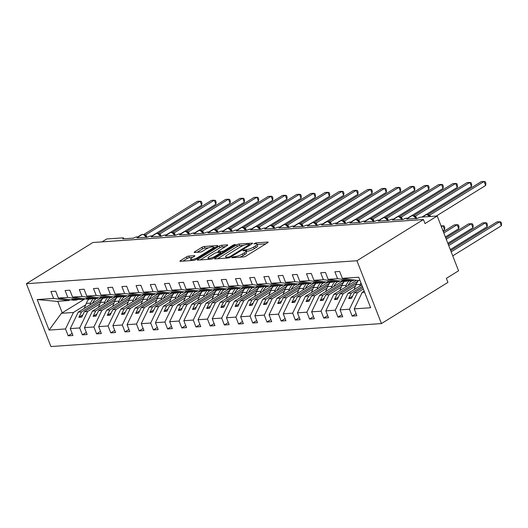 <?xml version="1.0" encoding="UTF-8"?>
<svg xmlns="http://www.w3.org/2000/svg" width="528" height="528" viewBox="0 0 528 528"><rect width="100%" height="100%" fill="white"/><g stroke="black" fill="none" stroke-linecap="round" stroke-linejoin="round"><path stroke-width="0.79" d="M231.95 257.268L231.891 257.73L243.738 256.905A1.749 0.422 -21.3 0 0 246.055 256.087L267.61 242.735A1.749 0.422 -21.3 0 0 268.125 242.174A1.749 0.422 -21.3 0 0 267.696 242.068L255.849 242.893L253.869 243.857L255.704 243.824A5.597 1.346 -21.3 0 1 257.083 244.167A5.597 1.346 -21.3 0 1 255.44 245.949L253.645 247.064A5.597 1.346 -21.3 0 1 246.239 249.685L243.091 250.364L243.032 250.833L244.563 250.721A5.597 1.346 -21.3 0 1 245.949 251.064A5.597 1.346 -21.3 0 1 244.299 252.853L242.504 253.961A5.597 1.346 -21.3 0 1 235.105 256.588L231.95 257.268M188.8 256.08A1.749 0.422 -21.3 0 0 186.49 256.898L180.437 260.647A1.749 0.422 -21.3 0 0 179.923 261.208A1.749 0.422 -21.3 0 0 180.358 261.314L193.512 260.396A1.749 0.422 -21.3 0 0 195.822 259.578L217.384 246.22A1.749 0.422 -21.3 0 0 217.899 245.665A1.749 0.422 -21.3 0 0 217.463 245.56L204.31 246.47A1.749 0.422 -21.3 0 0 202 247.289L194.693 251.816A1.749 0.422 -21.3 0 0 194.179 252.377A1.749 0.422 -21.3 0 0 194.608 252.483L200.237 252.094A1.749 0.422 -21.3 0 0 202.554 251.269L206.177 249.025A4.679 1.122 -21.3 0 1 210.712 247.13A4.679 1.122 -21.3 0 1 213.517 247.117A4.679 1.122 -21.3 0 1 212.137 248.615L197.947 257.407A4.679 1.122 -21.3 0 1 193.406 259.301A4.679 1.122 -21.3 0 1 190.608 259.314A4.679 1.122 -21.3 0 1 191.981 257.822L194.35 256.357A1.749 0.422 -21.3 0 0 194.865 255.796A1.749 0.422 -21.3 0 0 194.429 255.691L188.8 256.08L189.427 257.69A1.749 0.422 -21.3 0 0 187.117 258.509L182.879 261.136M356.935 260.746L26.4 283.714L50.899 346.546L381.434 323.578L356.935 260.746L423.436 219.542L425.007 223.568L437.204 216.011L421.021 217.133A2.673 0.64 158.7 0 0 417.483 218.387L406.692 219.14A2.673 0.64 -21.3 0 0 407.477 218.288A2.673 0.64 -21.3 0 0 405.88 218.288A2.673 0.64 -21.3 0 0 403.286 219.377L392.495 220.123A2.673 0.64 -21.3 0 0 393.281 219.272A2.673 0.64 -21.3 0 0 391.684 219.278A2.673 0.64 -21.3 0 0 389.09 220.361L378.299 221.113A2.673 0.64 -21.3 0 0 379.084 220.262A2.673 0.64 -21.3 0 0 377.487 220.262A2.673 0.64 -21.3 0 0 374.893 221.351L364.102 222.097A2.673 0.64 -21.3 0 0 364.888 221.245A2.673 0.64 -21.3 0 0 363.284 221.252A2.673 0.64 -21.3 0 0 360.69 222.334L349.899 223.087A2.673 0.64 -21.3 0 0 350.684 222.235A2.673 0.64 -21.3 0 0 349.087 222.235A2.673 0.64 -21.3 0 0 346.493 223.324L335.702 224.07A2.673 0.64 -21.3 0 0 336.488 223.219A2.673 0.64 -21.3 0 0 334.891 223.225A2.673 0.64 -21.3 0 0 332.297 224.308L321.506 225.06A2.673 0.64 -21.3 0 0 322.291 224.209A2.673 0.64 -21.3 0 0 320.694 224.209A2.673 0.64 -21.3 0 0 318.1 225.298L307.309 226.043A2.673 0.64 -21.3 0 0 308.095 225.192A2.673 0.64 -21.3 0 0 306.491 225.199A2.673 0.64 -21.3 0 0 303.897 226.281L293.106 227.033A2.673 0.64 -21.3 0 0 293.898 226.182A2.673 0.64 -21.3 0 0 292.294 226.182A2.673 0.64 -21.3 0 0 289.7 227.271L278.909 228.017A2.673 0.64 -21.3 0 0 279.695 227.165A2.673 0.64 -21.3 0 0 278.098 227.172A2.673 0.64 -21.3 0 0 275.504 228.254L264.713 229.007A2.673 0.64 -21.3 0 0 265.498 228.149A2.673 0.64 -21.3 0 0 263.901 228.155A2.673 0.64 -21.3 0 0 261.307 229.238L250.516 229.99A2.673 0.64 -21.3 0 0 251.302 229.139A2.673 0.64 -21.3 0 0 249.698 229.145A2.673 0.64 -21.3 0 0 247.104 230.228L236.313 230.98A2.673 0.64 -21.3 0 0 237.105 230.122A2.673 0.64 -21.3 0 0 235.501 230.129A2.673 0.64 -21.3 0 0 232.907 231.211L222.116 231.964A2.673 0.64 -21.3 0 0 222.902 231.112A2.673 0.64 -21.3 0 0 221.305 231.119A2.673 0.64 -21.3 0 0 218.711 232.201L207.92 232.954A2.673 0.64 -21.3 0 0 208.705 232.096A2.673 0.64 -21.3 0 0 207.108 232.102A2.673 0.64 -21.3 0 0 204.514 233.185L193.723 233.937A2.673 0.64 -21.3 0 0 194.509 233.086A2.673 0.64 -21.3 0 0 192.905 233.092A2.673 0.64 -21.3 0 0 190.311 234.175L179.52 234.927A2.673 0.64 -21.3 0 0 180.312 234.069A2.673 0.64 -21.3 0 0 178.708 234.076A2.673 0.64 -21.3 0 0 176.114 235.158L165.323 235.91A2.673 0.64 -21.3 0 0 166.109 235.059A2.673 0.64 -21.3 0 0 164.512 235.066A2.673 0.64 -21.3 0 0 161.918 236.148L151.127 236.9A2.673 0.64 -21.3 0 0 151.912 236.042A2.673 0.64 -21.3 0 0 150.315 236.049A2.673 0.64 -21.3 0 0 147.721 237.131L136.93 237.884A2.673 0.64 -21.3 0 0 137.716 237.032A2.673 0.64 -21.3 0 0 136.112 237.039A2.673 0.64 -21.3 0 0 133.518 238.121L122.727 238.874A2.673 0.64 -21.3 0 0 123.519 238.016A2.673 0.64 -21.3 0 0 122.859 237.857L106.669 238.979L101.99 241.877M26.4 283.714L92.902 242.51L423.436 219.542M215.114 258.238A1.749 0.422 -21.3 0 0 214.599 258.799A1.749 0.422 -21.3 0 0 215.028 258.905L228.188 257.987A1.749 0.422 -21.3 0 0 230.498 257.169L252.054 243.811A1.749 0.422 -21.3 0 0 252.569 243.256A1.749 0.422 -21.3 0 0 252.14 243.151L238.986 244.061A1.749 0.422 -21.3 0 0 236.669 244.88L215.114 258.238L215.365 258.878M210.85 259.195L197.696 260.106A1.749 0.422 -21.3 0 1 197.261 260A1.749 0.422 -21.3 0 1 197.776 259.446L219.331 246.088A1.749 0.422 -21.3 0 1 221.648 245.269L227.278 244.873A1.749 0.422 -21.3 0 1 227.707 244.985A1.749 0.422 -21.3 0 1 227.192 245.54L218.453 250.958A1.749 0.422 -21.3 0 0 217.939 251.513A1.749 0.422 -21.3 0 0 218.368 251.618L222.103 251.361A1.749 0.422 -21.3 0 0 224.413 250.543L233.521 244.906L235.442 244.405L235.079 244.794L213.16 258.377A1.749 0.422 -21.3 0 1 210.85 259.195M84.982 298.828L61.42 313.295L49.097 330.086L37.198 299.554L53.599 298.412L50.912 291.522L55.684 291.192L58.37 298.082L73.59 300.201L76.883 299.977L77.662 299.488M53.599 298.412L68.818 300.538L70.132 299.719M58.37 298.082L67.795 297.422L65.109 290.539L69.881 290.209L72.567 297.092L87.787 299.218L91.08 298.987L91.859 298.505M67.795 297.422L83.015 299.548L84.328 298.736M72.567 297.092L81.992 296.439L79.306 289.549L84.077 289.219L86.764 296.109L101.983 298.228L105.277 298.003L106.062 297.515M81.992 296.439L97.211 298.564L98.525 297.746M86.764 296.109L96.195 295.449L93.509 288.565L98.274 288.235L100.96 295.119L116.18 297.244L119.473 297.013L120.259 296.531M96.195 295.449L111.408 297.574L112.721 296.762M100.96 295.119L110.392 294.466L107.705 287.575L112.477 287.245L115.163 294.136L130.383 296.254L133.676 296.03L134.455 295.541M110.392 294.466L125.611 296.591L126.925 295.772M115.163 294.136L124.588 293.476L121.902 286.592L126.674 286.262L129.36 293.146L144.58 295.271L147.873 295.04L148.652 294.558M124.588 293.476L139.808 295.601L141.121 294.789M129.36 293.146L138.785 292.492L136.099 285.602L140.87 285.272L143.557 292.162L158.776 294.281L162.07 294.056L162.855 293.568M138.785 292.492L154.004 294.617L155.318 293.799M143.557 292.162L152.988 291.509L150.302 284.618L155.067 284.288L157.753 291.172L172.973 293.297L176.266 293.066L177.052 292.585M152.988 291.509L168.201 293.627L169.514 292.816M157.753 291.172L167.185 290.519L164.498 283.628L169.27 283.298L171.956 290.189L187.169 292.307L190.469 292.083L191.248 291.595M167.185 290.519L182.404 292.644L183.718 291.826M171.956 290.189L181.381 289.535L178.695 282.645L183.467 282.315L186.153 289.199L201.373 291.324L204.666 291.093L205.445 290.611M181.381 289.535L196.601 291.654L197.914 290.842M186.153 289.199L195.578 288.545L192.892 281.655L197.663 281.325L200.35 288.215L215.569 290.334L218.863 290.11L219.648 289.621M195.578 288.545L210.797 290.671L212.111 289.852M200.35 288.215L209.774 287.562L207.095 280.672L211.86 280.342L214.546 287.225L229.766 289.351L233.059 289.12L233.845 288.638M209.774 287.562L224.994 289.681L226.307 288.869M214.546 287.225L223.978 286.572L221.291 279.682L226.063 279.352L228.749 286.242L243.962 288.361L247.262 288.136L248.041 287.648M223.978 286.572L239.197 288.697L240.511 287.879M228.749 286.242L238.174 285.589L235.488 278.698L240.26 278.368L242.946 285.252L258.166 287.377L261.459 287.146L262.238 286.664M238.174 285.589L253.394 287.707L254.707 286.895M242.946 285.252L252.371 284.599L249.685 277.708L254.456 277.378L257.143 284.269L272.362 286.387L275.656 286.163L276.441 285.674M252.371 284.599L267.59 286.724L268.904 285.905M257.143 284.269L266.567 283.615L263.888 276.725L268.653 276.395L271.339 283.279L286.559 285.404L289.852 285.173L290.638 284.691M266.567 283.615L281.787 285.734L283.1 284.922M271.339 283.279L280.771 282.625L278.084 275.741L282.856 275.405L285.542 282.295L300.755 284.414L304.055 284.189L304.834 283.701M280.771 282.625L295.99 284.75L297.304 283.932M285.542 282.295L294.967 281.642L292.281 274.751L297.053 274.421L299.739 281.305L314.959 283.43L318.252 283.199L319.031 282.718M294.967 281.642L310.187 283.76L311.5 282.949M299.739 281.305L309.164 280.652L306.478 273.768L311.249 273.431L313.936 280.322L329.155 282.447L332.449 282.216L333.227 281.728M309.164 280.652L324.383 282.777L325.697 281.959M313.936 280.322L323.36 279.668L320.681 272.778L325.446 272.448L328.132 279.332L343.352 281.457L346.645 281.226L347.431 280.744M323.36 279.668L338.58 281.787L339.893 280.975M72.131 333.386L68.185 335.828L72.956 335.498L70.27 328.614L79.702 327.954L87.661 311.474L99.871 303.904M100.907 298.082L78.236 312.127L70.27 328.614M86.328 332.402L82.381 334.844L87.153 334.514L84.467 327.624L93.898 326.971L101.864 310.484L114.074 302.92M115.104 297.092L92.433 311.137L84.467 327.624M100.531 331.412L96.584 333.861L101.356 333.524L98.67 326.641L108.095 325.981L116.061 309.5L128.271 301.93M129.301 296.109L106.63 310.154L98.67 326.641M114.728 330.429L110.781 332.871L115.553 332.541L112.867 325.651L122.291 324.997L130.258 308.51L142.468 300.947M143.504 295.119L120.833 309.164L112.867 325.651M128.924 329.439L124.978 331.888L129.749 331.551L127.063 324.667L136.495 324.007L144.454 307.527L156.664 299.957M157.7 294.136L135.029 308.18L127.063 324.667M143.121 328.456L139.174 330.898L143.946 330.568L141.26 323.677L150.691 323.024L158.651 306.537L170.867 298.973M171.897 293.146L149.226 307.19L141.26 323.677M157.324 327.466L153.377 329.914L158.149 329.578L155.463 322.694L164.888 322.034L172.854 305.554L185.064 297.983M186.094 292.162L163.423 306.207L155.463 322.694M171.521 326.482L167.574 328.924L172.346 328.594L169.66 321.704L179.084 321.05L187.051 304.564L199.261 297M200.29 291.172L177.626 305.217L169.66 321.704M185.717 325.492L181.771 327.941L186.542 327.604L183.856 320.72L193.288 320.06L201.247 303.58L213.457 296.01M214.493 290.189L191.822 304.234L183.856 320.72M199.914 324.509L195.967 326.951L200.739 326.621L198.053 319.73L207.484 319.077L215.444 302.59L227.66 295.027M228.69 289.199L206.019 303.244L198.053 319.73M214.117 323.519L210.17 325.967L214.942 325.631L212.256 318.747L221.681 318.094L229.647 301.607L241.857 294.037M242.887 288.215L220.216 302.26L212.256 318.747M228.314 322.535L224.367 324.977L229.139 324.647L226.453 317.757L235.877 317.104L243.844 300.617L256.054 293.053M257.083 287.225L234.419 301.27L226.453 317.757M242.51 321.545L238.564 323.994L243.335 323.657L240.649 316.774L250.081 316.12L258.04 299.633L270.25 292.063M271.286 286.242L248.615 300.287L240.649 316.774M256.707 320.562L252.76 323.004L257.532 322.674L254.846 315.784L264.277 315.13L272.237 298.643L284.453 291.08M285.483 285.252L262.812 299.297L254.846 315.784M270.91 319.572L266.963 322.021L271.735 321.684L269.049 314.8L278.474 314.147L286.44 297.66L298.65 290.09M299.68 284.269L277.009 298.313L269.049 314.8M285.107 318.589L281.16 321.031L285.932 320.701L283.246 313.81L292.67 313.157L300.637 296.67L312.847 289.106M313.876 283.279L291.212 297.323L283.246 313.81M299.303 317.599L295.357 320.047L300.128 319.711L297.442 312.827L306.874 312.173L314.833 295.687L327.043 288.116M328.079 282.295L305.408 296.34L297.442 312.827M313.5 316.615L309.553 319.057L314.325 318.727L311.639 311.837L321.07 311.183L329.03 294.697L341.246 287.133M342.276 281.305L319.605 295.35L311.639 311.837M327.703 315.625L323.756 318.074L328.522 317.737L325.842 310.853L335.267 310.2L343.233 293.713L355.443 286.143M356.473 280.322L333.802 294.367L325.842 310.853M341.9 314.642L337.953 317.084L342.725 316.754L340.039 309.863L349.463 309.21L352.15 316.1L356.921 315.764L354.235 308.88L370.636 307.738L358.736 277.207L342.335 278.348L357.548 280.474L359.944 280.302M361.726 284.876L348.005 293.377L340.039 309.863M342.335 278.348L339.649 271.458L334.877 271.795L337.564 278.678L352.783 280.804L354.097 279.985M364.175 291.166L362.201 292.393L354.235 308.88M437.204 216.011L458.561 270.791L446.365 278.348L447.929 282.381L381.434 323.578M61.42 313.295L73.465 312.457L85.675 304.894M73.465 312.457L65.498 328.944L68.185 335.828M82.381 334.844L79.702 327.954M96.584 333.861L93.898 326.971M110.781 332.871L108.095 325.981M124.978 331.888L122.291 324.997M139.174 330.898L136.495 324.007M153.377 329.914L150.691 323.024M167.574 328.924L164.888 322.034M181.771 327.941L179.084 321.05M195.967 326.951L193.288 320.06M210.17 325.967L207.484 319.077M224.367 324.977L221.681 318.094M238.564 323.994L235.877 317.104M252.76 323.004L250.081 316.12M266.963 322.021L264.277 315.13M281.16 321.031L278.474 314.147M295.357 320.047L292.67 313.157M309.553 319.057L306.874 312.173M323.756 318.074L321.07 311.183M337.953 317.084L335.267 310.2M49.097 330.086L65.498 328.944M328.132 279.332L337.564 278.678M76.883 299.977L71.874 299.277L83.015 299.548M78.236 312.127L81.53 311.896L78.91 317.321L81.748 317.123L84.368 311.698L87.661 311.474M102.326 299.013L81.53 311.896M100.888 301.462L84.368 311.698M91.08 298.987L86.071 298.287L88.909 298.089L93.918 298.789L97.211 298.564M92.433 311.137L95.726 310.913L93.106 316.331L95.944 316.14L98.564 310.715L101.864 310.484M116.523 298.03L95.726 310.913M115.084 300.478L98.564 310.715M105.277 298.003L100.267 297.304L111.408 297.574M106.63 310.154L109.923 309.923L107.303 315.348L110.147 315.15L112.768 309.725L116.061 309.5M130.72 297.04L109.923 309.923M129.281 299.495L112.768 309.725M119.473 297.013L114.47 296.314L117.308 296.116L122.318 296.815L125.611 296.591M120.833 309.164L124.126 308.939L121.506 314.358L124.344 314.167L126.964 308.741L130.258 308.51M144.916 296.056L124.126 308.939M143.484 298.505L126.964 308.741M133.676 296.03L128.667 295.33L139.808 295.601M135.029 308.18L138.323 307.949L135.703 313.375L138.541 313.177L141.161 307.751L144.454 307.527M159.119 295.066L138.323 307.949M157.681 297.521L141.161 307.751M147.873 295.04L142.864 294.34L145.702 294.142L150.711 294.842L154.004 294.617M149.226 307.19L152.519 306.966L149.899 312.385L152.737 312.193L155.357 306.768L158.651 306.537M173.316 294.083L152.519 306.966M171.877 296.531L155.357 306.768M162.07 294.056L157.06 293.357L168.201 293.627M163.423 306.207L166.716 305.976L164.096 311.401L166.94 311.203L169.561 305.778L172.854 305.554M187.513 293.093L166.716 305.976M186.074 295.548L169.561 305.778M176.266 293.066L171.263 292.367L182.404 292.644M177.626 305.217L180.919 304.993L178.299 310.411L181.137 310.22L183.757 304.795L187.051 304.564M201.709 292.109L180.919 304.993M200.277 294.558L183.757 304.795M190.469 292.083L185.46 291.383L196.601 291.654M191.822 304.234L195.116 304.003L192.496 309.428L195.334 309.23L197.954 303.805L201.247 303.58M215.912 291.119L195.116 304.003M214.474 293.575L197.954 303.805M204.666 291.093L199.657 290.393L210.797 290.671M206.019 303.244L209.312 303.019L206.692 308.438L209.53 308.246L212.15 302.821L215.444 302.59M230.109 290.136L209.312 303.019M228.67 292.585L212.15 302.821M218.863 290.11L213.853 289.41L224.994 289.681M220.216 302.26L223.509 302.029L220.889 307.454L223.733 307.256L226.354 301.831L229.647 301.607M244.306 289.146L223.509 302.029M242.867 291.601L226.354 301.831M233.059 289.12L228.056 288.42L239.197 288.697M234.419 301.27L237.712 301.046L235.092 306.471L237.93 306.273L240.55 300.848L243.844 300.617M258.502 288.163L237.712 301.046M257.07 290.611L240.55 300.848M247.262 288.136L242.253 287.437L253.394 287.707M248.615 300.287L251.909 300.056L249.289 305.481L252.127 305.283L254.747 299.858L258.04 299.633M272.705 287.173L251.909 300.056M271.267 289.628L254.747 299.858M261.459 287.146L256.45 286.447L267.59 286.724M262.812 299.297L266.105 299.072L263.485 304.498L266.323 304.3L268.943 298.874L272.237 298.643M286.902 286.189L266.105 299.072M285.463 288.638L268.943 298.874M275.656 286.163L270.646 285.463L281.787 285.734M277.009 298.313L280.302 298.082L277.682 303.508L280.526 303.31L283.147 297.884L286.44 297.66M301.099 285.199L280.302 298.082M299.66 287.654L283.147 297.884M289.852 285.173L284.849 284.473L295.99 284.75M291.212 297.323L294.505 297.099L291.885 302.524L294.723 302.326L297.343 296.901L300.637 296.67M315.295 284.216L294.505 297.099M313.863 286.664L297.343 296.901M304.055 284.189L299.046 283.49L310.187 283.76M305.408 296.34L308.702 296.109L306.082 301.534L308.92 301.336L311.54 295.911L314.833 295.687M329.498 283.226L308.702 296.109M328.06 285.681L311.54 295.911M318.252 283.199L313.243 282.506L316.081 282.308L321.09 283.001L324.383 282.777M319.605 295.35L322.898 295.126L320.278 300.551L323.116 300.353L325.736 294.928L329.03 294.697M343.695 282.242L322.898 295.126M342.256 284.691L325.736 294.928M332.449 282.216L327.439 281.516L338.58 281.787M333.802 294.367L337.095 294.136L334.475 299.561L337.319 299.363L339.94 293.938L343.233 293.713M357.892 281.252L337.095 294.136M356.453 283.708L339.94 293.938M346.645 281.226L341.642 280.533L344.48 280.335L349.49 281.028L352.783 280.804M348.005 293.377L351.298 293.152L348.678 298.577L351.516 298.379L354.136 292.954L357.43 292.723L363.35 289.054M362.294 286.334L351.298 293.152M362.782 287.595L354.136 292.954M357.43 292.723L349.463 309.21M356.096 313.652L352.15 316.1M362.201 292.393L364.591 292.228M37.198 299.554L56.773 301.369L68.818 300.538M57.743 301.303L62.264 312.899M352.592 296.149L348.678 298.577M338.395 297.132L334.475 299.561M324.199 298.122L320.278 300.551M309.995 299.105L306.082 301.534M295.799 300.095L291.885 302.524M281.602 301.079L277.682 303.508M267.406 302.069L263.485 304.498M253.202 303.052L249.289 305.481M239.006 304.042L235.092 306.471M224.809 305.026L220.889 307.454M210.613 306.016L206.692 308.438M196.409 306.999L192.496 309.428M182.213 307.989L178.299 310.411M168.016 308.972L164.096 311.401M153.82 309.962L149.899 312.385M139.616 310.946L135.703 313.375M125.42 311.936L121.506 314.358M111.223 312.919L107.303 315.348M97.027 313.909L93.106 316.331M82.823 314.893L78.91 317.321M239.765 257.182A5.597 1.346 -21.3 0 0 243.131 255.572L242.504 253.961M245.949 251.064L246.576 252.674A5.597 1.346 -21.3 0 1 244.926 254.463L243.131 255.572M257.083 244.167L257.71 245.777A5.597 1.346 -21.3 0 1 256.067 247.559L254.272 248.675A5.597 1.346 -21.3 0 1 246.873 251.295L246.055 251.354M265.802 243.85L257.195 244.451M243.586 245.395L239.613 245.672A1.749 0.422 -21.3 0 0 237.296 246.49L217.549 258.727M250.246 244.933L249.784 244.966M228.637 257.037L230.254 256.463L249.176 244.735L249.236 244.273L247.619 244.385A5.597 1.346 -21.3 0 0 240.22 247.005L227.284 255.024A5.597 1.346 -21.3 0 0 225.641 256.806A5.597 1.346 -21.3 0 0 227.02 257.149L228.637 257.037L228.947 257.836M200.218 259.934L219.965 247.698L219.331 246.088M225.383 246.662L222.275 246.88A1.749 0.422 -21.3 0 0 219.965 247.698M221.087 253.09L221.773 253.037M209.378 256.575A4.679 1.122 -21.3 0 0 208.006 258.067A4.679 1.122 -21.3 0 0 210.804 258.06A4.679 1.122 -21.3 0 0 215.345 256.166L220.341 253.064A1.749 0.422 -21.3 0 0 220.856 252.509A1.749 0.422 -21.3 0 0 220.427 252.404L216.691 252.661A1.749 0.422 -21.3 0 0 214.381 253.48L209.378 256.575M192.535 257.479L189.427 257.69M208.606 247.83L204.937 248.081A1.749 0.422 -21.3 0 0 202.627 248.899L197.129 252.305M215.576 247.342L213.655 247.48M452.747 255.869L501.336 225.76L499.765 221.734L496.927 221.932L450.681 250.582M501.336 225.76L501.6 223.628L500.973 222.017L499.765 221.734L451.176 251.836M429.317 216.559A3.828 2.27 -121.8 0 0 426.334 214.731A0.891 0.686 -94 0 1 426.584 214.652L428.254 215.107L429.739 216.533M485.635 185.48L484.064 181.454L485.272 181.738L485.899 183.348L485.635 185.48L436.247 216.077M427.68 214.823L481.226 181.652L484.064 181.454L429.779 215.087L430.564 216.473M428.281 215.12L429.779 215.087M428.485 215.49L429.726 215.12M450.292 249.579L487.139 226.743L485.569 222.717L482.731 222.915L448.232 244.292M487.139 226.743L487.403 224.611L486.776 223.001L485.569 222.717L448.721 245.546M358.552 280.401A16.388 12.606 86 0 0 356.044 284.651L354.037 289.641M360.98 282.975A16.388 12.606 86 0 0 360.36 284.354L359.627 286.176M447.836 243.283L472.943 227.733L471.372 223.707L468.534 223.905L445.777 237.996M472.943 227.733L473.207 225.601L472.573 223.991L471.372 223.707L446.266 239.257M344.355 281.384A16.388 12.606 86 0 0 341.84 285.641L339.841 290.624M348.803 280.936A16.388 12.606 86 0 0 346.157 285.338L345.424 287.166M347.972 285.589A14.249 10.963 -94 0 1 351.721 280.876M445.388 236.993L458.746 228.716L457.175 224.69L454.331 224.888L443.329 231.706M458.746 228.716L459.004 226.585L458.377 224.974L457.175 224.69L443.817 232.967M330.158 282.374A16.388 12.606 86 0 0 327.644 286.625L325.637 291.614M334.6 281.919A16.388 12.606 86 0 0 331.96 286.328L331.228 288.149M333.775 286.572A14.249 10.963 -94 0 1 337.524 281.86M442.933 230.703L444.543 229.706L442.972 225.68L441.362 226.677M444.543 229.706L444.807 227.575L444.18 225.964L441.025 225.812M315.955 283.358A16.388 12.606 86 0 0 313.447 287.615L311.441 292.598M320.404 282.909A16.388 12.606 86 0 0 317.764 287.311L317.031 289.139M319.572 287.562A14.249 10.963 -94 0 1 323.327 282.85M415.708 218.513A3.828 2.27 -121.8 0 0 412.137 215.721A0.891 0.686 -94 0 1 412.388 215.635L414.058 216.091L416.189 218.731M471.438 186.47L469.867 182.437L471.068 182.728L471.695 184.331L471.438 186.47L425.766 214.764M413.483 215.813L467.023 182.635L469.867 182.437L415.582 216.071L416.744 218.44M414.117 216.104A1.96 1.505 86 0 1 414.097 216.117L415.582 216.071M414.289 216.473L415.529 216.104M401.511 219.496A3.828 2.27 -121.8 0 0 397.94 216.704A0.891 0.686 -94 0 1 398.191 216.625L399.854 217.081L401.993 219.714M457.235 187.453L455.664 183.427L456.872 183.711L457.499 185.321L457.235 187.453L411.569 215.747M399.28 216.797L452.826 183.625L455.664 183.427L401.386 217.061L402.547 219.424M399.92 217.094A1.96 1.505 86 0 1 399.901 217.1L401.386 217.061M400.085 217.463L401.326 217.094M387.308 220.486A3.828 2.27 -121.8 0 0 383.737 217.694A0.891 0.686 -94 0 1 383.995 217.609L385.658 218.064L387.796 220.704M443.038 188.443L441.467 184.411L442.675 184.701L443.302 186.305L443.038 188.443L397.366 216.737M385.084 217.787L438.629 184.609L441.467 184.411L387.182 218.044L388.351 220.414M385.684 218.084L387.182 218.044M385.889 218.447L387.13 218.077M373.111 221.47A3.828 2.27 -121.8 0 0 369.541 218.678A0.891 0.686 -94 0 1 369.791 218.599L371.461 219.054L373.6 221.687M428.842 189.427L427.271 185.401L428.479 185.684L429.106 187.295L428.842 189.427L383.17 217.721M370.887 218.77L424.433 185.599L427.271 185.401L372.986 219.034L374.154 221.397M371.488 219.067L372.986 219.034M371.692 219.437L372.933 219.067M301.759 284.348A16.388 12.606 86 0 0 299.251 288.598L297.244 293.588M306.207 283.892A16.388 12.606 86 0 0 303.567 288.301L302.834 290.123M305.375 288.545A14.249 10.963 -94 0 1 309.131 283.833M358.915 222.46A3.828 2.27 -121.8 0 0 355.344 219.668A0.891 0.686 -94 0 1 355.595 219.582L357.265 220.037L359.396 222.677M414.645 190.417L413.074 186.384L414.275 186.674L414.902 188.278L414.645 190.417L368.973 218.711M356.69 219.76L410.23 186.582L413.074 186.384L358.789 220.018L359.957 222.387M357.284 220.051L358.789 220.018M357.496 220.42L358.736 220.051M287.562 285.331A16.388 12.606 86 0 0 285.047 289.588L283.048 294.571M292.01 284.882A16.388 12.606 86 0 0 289.364 289.285L288.631 291.113M291.179 289.535A14.249 10.963 -94 0 1 294.928 284.823M344.718 223.443A3.828 2.27 -121.8 0 0 341.147 220.651A0.891 0.686 -94 0 1 341.398 220.572L343.061 221.027L345.2 223.661M400.442 191.4L398.871 187.374L400.079 187.658L400.706 189.268L400.442 191.4L354.776 219.694M342.487 220.744L396.033 187.572L398.871 187.374L344.593 221.008L345.754 223.37M343.127 221.041A1.96 1.505 86 0 1 343.108 221.047L344.593 221.008M343.292 221.41L344.533 221.041M273.365 286.321A16.388 12.606 86 0 0 270.851 290.572L268.844 295.561M277.807 285.866A16.388 12.606 86 0 0 275.167 290.275L274.435 292.096M276.982 290.519A14.249 10.963 -94 0 1 280.731 285.806M329.05 222.11A1.96 1.505 86 0 0 329.267 221.998L328.924 222.024A1.96 1.505 86 0 0 328.924 222.024L331.003 224.651M386.245 192.39L384.674 188.357L385.882 188.648L386.509 190.252L386.245 192.39L340.573 220.684M328.291 221.734L381.836 188.555L384.674 188.357L330.389 221.991L331.558 224.36M329.267 221.998L330.389 221.991M329.096 222.394L330.337 222.024M259.162 287.305A16.388 12.606 86 0 0 256.654 291.562L254.648 296.545M263.611 286.856A16.388 12.606 86 0 0 260.971 291.258L260.238 293.086M262.779 291.509A14.249 10.963 -94 0 1 266.534 286.796M316.318 225.416A3.828 2.27 -121.8 0 0 312.748 222.625A0.891 0.686 -94 0 1 312.998 222.539L314.668 223.001L316.807 225.634M372.049 193.373L370.478 189.347L371.686 189.631L372.313 191.242L372.049 193.373L326.377 221.668M314.094 222.717L367.64 189.545L370.478 189.347L316.193 222.981L317.361 225.344M314.695 223.014L316.193 222.981M314.899 223.384L316.14 223.014M244.966 288.295A16.388 12.606 86 0 0 242.458 292.545L240.451 297.535M249.414 287.839A16.388 12.606 86 0 0 246.774 292.248L246.041 294.07M248.582 292.492A14.249 10.963 -94 0 1 252.338 287.78M302.122 226.406A3.828 2.27 -121.8 0 0 298.551 223.615A0.891 0.686 -94 0 1 298.802 223.529L300.472 223.984L302.603 226.624M357.852 194.357L356.281 190.331L357.482 190.621L358.109 192.225L357.852 194.357L312.18 222.658M299.897 223.707L353.437 190.529L356.281 190.331L301.996 223.964L303.164 226.334M300.531 223.997A1.96 1.505 86 0 1 300.511 224.011L301.996 223.964M300.703 224.367L301.943 223.997M230.769 289.278A16.388 12.606 86 0 0 228.254 293.535L226.255 298.518M235.217 288.829A16.388 12.606 86 0 0 232.571 293.231L231.838 295.06M234.386 293.482A14.249 10.963 -94 0 1 238.135 288.77M287.925 227.39A3.828 2.27 -121.8 0 0 284.354 224.598A0.891 0.686 -94 0 1 284.605 224.512L286.268 224.974L288.407 227.608M343.649 195.347L342.078 191.321L343.286 191.605L343.913 193.215L343.649 195.347L297.983 223.641M285.694 224.69L339.24 191.519L342.078 191.321L287.8 224.954L288.961 227.317M286.334 224.987A1.96 1.505 86 0 1 286.315 224.994L287.8 224.954M286.499 225.357L287.747 224.987M216.572 290.268A16.388 12.606 86 0 0 214.058 294.518L212.058 299.508M221.014 289.813A16.388 12.606 86 0 0 218.374 294.221L217.642 296.043M220.189 294.466A14.249 10.963 -94 0 1 223.938 289.753M273.722 228.38A3.828 2.27 -121.8 0 0 270.151 225.588A0.891 0.686 -94 0 1 270.409 225.502L272.072 225.958L274.21 228.598M329.452 196.33L327.881 192.304L329.089 192.588L329.716 194.198L329.452 196.33L283.78 224.631M271.498 225.68L325.043 192.502L327.881 192.304L273.596 225.938L274.765 228.307M272.098 225.971L273.596 225.938M272.303 226.34L273.544 225.971M202.369 291.251A16.388 12.606 86 0 0 199.861 295.508L197.855 300.491M206.818 290.803A16.388 12.606 86 0 0 204.178 295.205L203.445 297.033M205.986 295.456A14.249 10.963 -94 0 1 209.741 290.743M259.525 229.363A3.828 2.27 -121.8 0 0 255.955 226.571A0.891 0.686 -94 0 1 256.205 226.486L257.875 226.948L260.014 229.581M315.256 197.32L313.685 193.294L314.893 193.578L315.52 195.188L315.256 197.32L269.584 225.614M257.301 226.664L310.847 193.492L313.685 193.294L259.4 226.928L260.568 229.291M257.902 226.961L259.4 226.928A1.96 0.799 -36.5 0 0 259.07 227.997M258.106 227.33L259.347 226.961M188.173 292.241A16.388 12.606 86 0 0 185.665 296.492L183.658 301.481M192.621 291.786A16.388 12.606 86 0 0 189.981 296.195L189.248 298.016M191.789 296.439A14.249 10.963 -94 0 1 195.545 291.727M245.329 230.353A3.828 2.27 -121.8 0 0 241.758 227.561A0.891 0.686 -94 0 1 242.009 227.476L243.679 227.931L245.81 230.571M301.059 198.304L299.488 194.278L300.689 194.561L301.316 196.172L301.059 198.304L255.387 226.604M243.104 227.654L296.644 194.476L299.488 194.278L245.203 227.911L246.371 230.281M243.698 227.944L245.203 227.911M243.91 228.314L245.15 227.944M173.976 293.225A16.388 12.606 86 0 0 171.461 297.482L169.462 302.465M178.424 292.776A16.388 12.606 86 0 0 175.778 297.178L175.045 299.006M177.593 297.429A14.249 10.963 -94 0 1 181.342 292.717M231.132 231.337A3.828 2.27 -121.8 0 0 227.561 228.545A0.891 0.686 -94 0 1 227.812 228.459L229.475 228.921L231.614 231.554M286.856 199.294L285.285 195.268L286.493 195.551L287.12 197.162L286.856 199.294L241.19 227.588M228.901 228.637L282.447 195.466L285.285 195.268L231.007 228.901L232.168 231.264M229.502 228.934L231.007 228.901M229.706 229.304L230.954 228.934M159.779 294.215A16.388 12.606 86 0 0 157.265 298.465L155.265 303.455M164.221 293.759A16.388 12.606 86 0 0 161.581 298.168L160.849 299.99M163.396 298.412A14.249 10.963 -94 0 1 167.145 293.7M215.318 229.931A1.96 1.505 86 0 0 215.338 229.918L217.417 232.544M272.659 200.277L271.088 196.251L272.296 196.535L272.923 198.145L272.659 200.277L226.987 228.578M214.705 229.627L268.25 196.449L271.088 196.251L216.803 229.885L217.972 232.254M215.338 229.918L216.803 229.885M215.51 230.287L216.751 229.918M145.583 295.198A16.388 12.606 86 0 0 143.068 299.455L141.062 304.438M150.025 294.749A16.388 12.606 86 0 0 147.385 299.152L146.652 300.98M149.193 299.402A14.249 10.963 -94 0 1 152.948 294.69M202.732 233.31A3.828 2.27 -121.8 0 0 199.162 230.518A0.891 0.686 -94 0 1 199.412 230.432L201.082 230.894L203.221 233.528M258.463 201.267L256.892 197.241L258.1 197.525L258.727 199.135L258.463 201.267L212.791 229.561M200.508 230.611L254.054 197.439L256.892 197.241L202.607 230.868L203.775 233.237M201.109 230.908L202.607 230.868M201.313 231.277L202.554 230.908M131.38 296.188A16.388 12.606 86 0 0 128.872 300.439L126.865 305.428M135.828 295.733A16.388 12.606 86 0 0 133.188 300.142L132.455 301.963M134.996 300.386A14.249 10.963 -94 0 1 138.752 295.673M188.536 234.3A3.828 2.27 -121.8 0 0 184.965 231.502A0.891 0.686 -94 0 1 185.216 231.422L186.886 231.878L189.017 234.518M244.266 202.25L242.695 198.224L243.896 198.508L244.523 200.119L244.266 202.25L198.594 230.551M186.311 231.601L239.851 198.422L242.695 198.224L188.41 231.858L189.578 234.227M186.945 231.891A1.96 1.505 86 0 1 186.925 231.904L188.41 231.858M187.117 232.261L188.357 231.891M117.183 297.172A16.388 12.606 86 0 0 114.668 301.429L112.669 306.412M121.631 296.723A16.388 12.606 86 0 0 118.985 301.125L118.252 302.953M120.8 301.376A14.249 10.963 -94 0 1 124.549 296.663M174.339 235.283A3.828 2.27 -121.8 0 0 170.768 232.492A0.891 0.686 -94 0 1 171.019 232.406L172.682 232.868L174.821 235.501M230.063 203.24L228.492 199.214L229.7 199.498L230.327 201.109L230.063 203.24L184.397 231.535M172.108 232.584L225.654 199.412L228.492 199.214L174.214 232.841L175.375 235.211M172.748 232.874A1.96 1.505 86 0 1 172.729 232.888L174.214 232.841M172.913 233.251L174.161 232.881M102.986 298.162A16.388 12.606 86 0 0 100.472 302.412L98.472 307.402M107.428 297.706A16.388 12.606 86 0 0 104.788 302.115L104.056 303.937M106.603 302.359A14.249 10.963 -94 0 1 110.352 297.647M160.142 236.273A3.828 2.27 -121.8 0 0 156.565 233.475A0.891 0.686 -94 0 1 156.823 233.396L158.486 233.851L160.624 236.491M215.866 204.224L214.295 200.198L215.503 200.482L216.13 202.092L215.866 204.224L170.194 232.525M157.912 233.567L211.457 200.396L214.295 200.198L160.01 233.831L161.179 236.201M158.512 233.864L160.01 233.831M158.717 234.234L159.958 233.864M88.79 299.145A16.388 12.606 86 0 0 86.275 303.402L84.269 308.385M93.232 298.696A16.388 12.606 86 0 0 90.592 303.098L89.859 304.927M92.407 303.349A14.249 10.963 -94 0 1 96.155 298.637M145.939 237.257A3.828 2.27 -121.8 0 0 142.369 234.465A0.891 0.686 -94 0 1 142.619 234.379L144.289 234.841L146.428 237.475M201.67 205.214L200.099 201.188L201.307 201.472L201.934 203.082L201.67 205.214L155.998 233.508M143.715 234.557L197.261 201.379L200.099 201.188L145.814 234.815L146.982 237.184M144.316 234.854L145.814 234.815M144.52 235.224L145.761 234.854M235.455 257.486L235.105 256.588M244.926 254.463L244.299 252.853M245.071 250.714L244.708 249.79M246.873 251.295L246.239 249.685M254.272 248.675L253.645 247.064M256.067 247.559L255.44 245.949M256.205 243.811L255.849 242.893M267.881 242.543L267.696 242.068M233.924 257.591L233.567 256.694M237.296 246.49L236.669 244.88M239.613 245.672L238.986 244.061M252.325 243.626L252.14 243.151M230.525 257.156L230.254 256.463M249.447 245.428L249.176 244.735M227.37 258.047L227.02 257.149M198.026 260.086L197.776 259.446M222.275 246.88L221.648 245.269M227.462 245.355L227.278 244.873M218.717 252.523L218.368 251.618M222.565 252.549L222.103 251.361M224.684 251.236L224.413 250.543M233.785 245.593L233.521 244.906M215.615 256.852L215.345 256.166M220.612 253.757L220.341 253.064M194.614 256.166L194.429 255.691M198.218 258.1L197.947 257.407M212.408 249.302L212.137 248.615M194.944 252.457L194.693 251.816M202.627 248.899L202 247.289M204.937 248.081L204.31 246.47M217.655 246.035L217.463 245.56M180.688 261.287L180.437 260.647M187.117 258.509L186.49 256.898M422.638 217.021L425.997 214.757A3.828 2.27 -121.8 0 0 425.33 214.962L421.925 217.074M426.419 214.691A0.891 0.686 86 0 0 425.997 214.757L422.294 217.048M429.799 215.114A1.96 0.799 -36.5 0 0 429.449 216.157M360.36 284.354L356.044 284.651M346.157 285.338L341.84 285.641M331.96 286.328L327.644 286.625M317.764 287.311L313.447 287.615M407.583 218.539L411.794 215.741A3.828 2.27 -121.8 0 0 411.127 215.952L407.444 218.229M412.223 215.675A0.891 0.686 86 0 0 411.794 215.741L407.524 218.387M415.602 216.097A1.96 0.799 -36.5 0 0 415.252 217.14M393.38 219.529L397.597 216.731A3.828 2.27 -121.8 0 0 396.931 216.935L393.248 219.219M398.02 216.665A0.891 0.686 86 0 0 397.597 216.731L393.32 219.377M401.405 217.087A1.96 0.799 -36.5 0 0 401.056 218.13M379.183 220.513L383.401 217.714A3.828 2.27 -121.8 0 0 382.734 217.925L379.051 220.202M383.823 217.648A0.891 0.686 86 0 0 383.401 217.714L379.124 220.361M387.209 218.071A1.96 0.799 -36.5 0 0 386.859 219.113M364.987 221.503L369.204 218.704A3.828 2.27 -121.8 0 0 368.537 218.909L364.855 221.192M369.626 218.638A0.891 0.686 86 0 0 369.204 218.704L364.927 221.351M373.006 219.061A1.96 0.799 -36.5 0 0 372.656 220.103M303.567 288.301L299.251 288.598M350.79 222.486L355.001 219.688A3.828 2.27 -121.8 0 0 354.334 219.899L350.651 222.176M355.43 219.622A0.891 0.686 86 0 0 355.001 219.688L350.731 222.334M358.809 220.044A1.96 0.799 -36.5 0 0 358.459 221.087M289.364 289.285L285.047 289.588M336.587 223.476L340.804 220.678A3.828 2.27 -121.8 0 0 340.138 220.882L336.455 223.166M341.227 220.612A0.891 0.686 86 0 0 340.804 220.678L336.527 223.324M344.612 221.034A1.96 0.799 -36.5 0 0 344.263 222.077M275.167 290.275L270.851 290.572M330.515 224.433A3.828 2.27 -121.8 0 0 326.944 221.641A0.891 0.686 -94 0 1 327.202 221.555L326.858 221.582A0.891 0.686 86 0 0 326.608 221.661A3.828 2.27 -121.8 0 0 325.941 221.872L322.258 224.149M322.39 224.459L326.944 221.641L322.331 224.308M327.03 221.595A0.891 0.686 86 0 0 326.858 221.582L325.941 221.872M330.416 222.017A1.96 0.799 -36.5 0 0 330.066 223.06M260.971 291.258L256.654 291.562M308.194 225.449L312.411 222.651A3.828 2.27 -121.8 0 0 311.744 222.856L308.062 225.139M312.833 222.585A0.891 0.686 86 0 0 312.411 222.651L308.134 225.298M316.213 223.007A1.96 0.799 -36.5 0 0 315.863 224.05M246.774 292.248L242.458 292.545M293.997 226.433L298.208 223.634A3.828 2.27 -121.8 0 0 297.541 223.846L293.858 226.123M298.637 223.568A0.891 0.686 86 0 0 298.208 223.634L293.938 226.281M302.016 223.991A1.96 0.799 -36.5 0 0 301.666 225.034M232.571 293.231L228.254 293.535M279.794 227.423L284.011 224.624A3.828 2.27 -121.8 0 0 283.345 224.829L279.662 227.113M284.434 224.558A0.891 0.686 86 0 0 284.011 224.624L279.734 227.271M287.819 224.981A1.96 0.799 -36.5 0 0 287.47 226.024M218.374 294.221L214.058 294.518M265.597 228.406L269.815 225.608A3.828 2.27 -121.8 0 0 269.148 225.819L265.465 228.096M270.237 225.542A0.891 0.686 86 0 0 269.815 225.608L265.538 228.254M273.623 225.964A1.96 0.799 -36.5 0 0 273.273 227.007M204.178 295.205L199.861 295.508M251.401 229.396L255.618 226.598A3.828 2.27 -121.8 0 0 254.951 226.802L251.269 229.086M256.04 226.525A0.891 0.686 86 0 0 255.618 226.598L251.341 229.244M189.981 296.195L185.665 296.492M237.204 230.38L241.415 227.581A3.828 2.27 -121.8 0 0 240.748 227.792L237.065 230.069M241.844 227.515A0.891 0.686 86 0 0 241.415 227.581L237.145 230.228M245.223 227.938A1.96 0.799 -36.5 0 0 244.873 228.98M175.778 297.178L171.461 297.482M223.001 231.37L227.218 228.571A3.828 2.27 -121.8 0 0 226.552 228.776L222.869 231.059M227.641 228.499A0.891 0.686 86 0 0 227.218 228.571L222.941 231.218M231.026 228.928A1.96 0.799 -36.5 0 0 230.677 229.97M161.581 298.168L157.265 298.465M216.929 232.327A3.828 2.27 -121.8 0 0 213.358 229.528A0.891 0.686 -94 0 1 213.616 229.449L213.272 229.475A0.891 0.686 86 0 0 213.022 229.555A3.828 2.27 -121.8 0 0 212.355 229.766L208.672 232.043M208.804 232.353L213.358 229.528L208.745 232.201M213.444 229.489A0.891 0.686 86 0 0 213.272 229.475L212.355 229.766M216.83 229.911A1.96 0.799 -36.5 0 0 216.48 230.954M147.385 299.152L143.068 299.455M194.608 233.343L198.825 230.545A3.828 2.27 -121.8 0 0 198.158 230.749L194.476 233.033M199.247 230.472A0.891 0.686 86 0 0 198.825 230.545L194.548 233.191M202.627 230.901A1.96 0.799 -36.5 0 0 202.277 231.944M133.188 300.142L128.872 300.439M180.411 234.326L184.622 231.528A3.828 2.27 -121.8 0 0 183.955 231.739L180.272 234.016M185.051 231.462A0.891 0.686 86 0 0 184.622 231.528L180.352 234.175M188.43 231.884A1.96 0.799 -36.5 0 0 188.08 232.927M118.985 301.125L114.668 301.429M166.208 235.316L170.425 232.518A3.828 2.27 -121.8 0 0 169.759 232.723L166.076 235.006M170.848 232.445A0.891 0.686 86 0 0 170.425 232.518L166.148 235.165M174.233 232.874A1.96 0.799 -36.5 0 0 173.884 233.917M104.788 302.115L100.472 302.412M152.011 236.3L156.229 233.501A3.828 2.27 -121.8 0 0 155.562 233.713L151.879 235.99M156.651 233.435A0.891 0.686 86 0 0 156.229 233.501L151.952 236.148M160.037 233.858A1.96 0.799 -36.5 0 0 159.687 234.901M90.592 303.098L86.275 303.402M137.815 237.29L142.032 234.491A3.828 2.27 -121.8 0 0 141.365 234.696L137.683 236.98M142.454 234.419A0.891 0.686 86 0 0 142.032 234.491L137.755 237.138M145.834 234.848A1.96 0.799 -36.5 0 0 145.484 235.891M407.781 219.061L407.477 218.288M393.584 220.051L393.281 219.272M379.388 221.034L379.084 220.262M365.191 222.024L364.888 221.245M350.988 223.007L350.684 222.235M336.791 223.997L336.488 223.219M322.595 224.981L322.291 224.209M308.398 225.971L308.095 225.192M294.195 226.954L293.898 226.182M279.998 227.944L279.695 227.165M265.802 228.928L265.498 228.149M251.605 229.918L251.302 229.139M237.402 230.901L237.105 230.122M223.205 231.891L222.902 231.112M209.009 232.874L208.705 232.096M194.812 233.864L194.509 233.086M180.609 234.848L180.312 234.069M166.412 235.838L166.109 235.059M152.216 236.821L151.912 236.042M138.019 237.811L137.716 237.032M123.816 238.795L123.519 238.016M249.863 245.17L249.539 244.345M226.156 258.133L225.641 256.806M218.341 252.549L217.939 251.513M208.507 259.354L208.006 258.067M221.206 253.394L220.856 252.509M191.096 260.568L190.608 259.314M213.985 248.325L213.517 247.117M426.584 214.652L425.33 214.962M428.254 215.107L428.657 215.266L428.102 215.279M412.388 215.635L411.127 215.952M414.058 216.091L414.454 216.256L413.899 216.262M398.191 216.625L396.931 216.935M399.854 217.081L400.257 217.239L399.703 217.252M383.995 217.609L382.734 217.925M385.658 218.064L386.06 218.229L385.506 218.236M369.791 218.599L368.537 218.909M371.461 219.054L371.864 219.212L371.309 219.226M355.595 219.582L354.334 219.899M357.265 220.037L357.661 220.202L357.113 220.209M341.398 220.572L340.138 220.882M343.061 221.027L343.464 221.186L342.91 221.199M328.713 222.182L327.202 221.555M312.998 222.539L311.744 222.856M314.668 223.001L315.071 223.159L314.516 223.172M298.802 223.529L297.541 223.846M300.472 223.984L300.868 224.149L300.32 224.156M284.605 224.512L283.345 224.829M286.268 224.974L286.671 225.133L286.117 225.146M270.409 225.502L269.148 225.819M272.072 225.958L272.474 226.123L271.92 226.129M256.205 226.486L254.951 226.802M257.875 226.948L258.278 227.106L257.723 227.119M242.009 227.476L240.748 227.792M243.679 227.931L244.075 228.096L243.527 228.103M227.812 228.459L226.552 228.776M229.475 228.921L229.878 229.079L229.324 229.093M215.127 230.076L213.616 229.449M199.412 230.432L198.158 230.749M201.082 230.894L201.485 231.053L200.93 231.066M185.216 231.422L183.955 231.739M186.886 231.878L187.282 232.043L186.734 232.049M171.019 232.406L169.759 232.723M172.682 232.868L173.085 233.026L172.531 233.039M156.823 233.396L155.562 233.713M158.486 233.851L158.888 234.016L158.334 234.023M142.619 234.379L141.365 234.696M144.289 234.841L144.692 235L144.137 235.013"/></g></svg>
